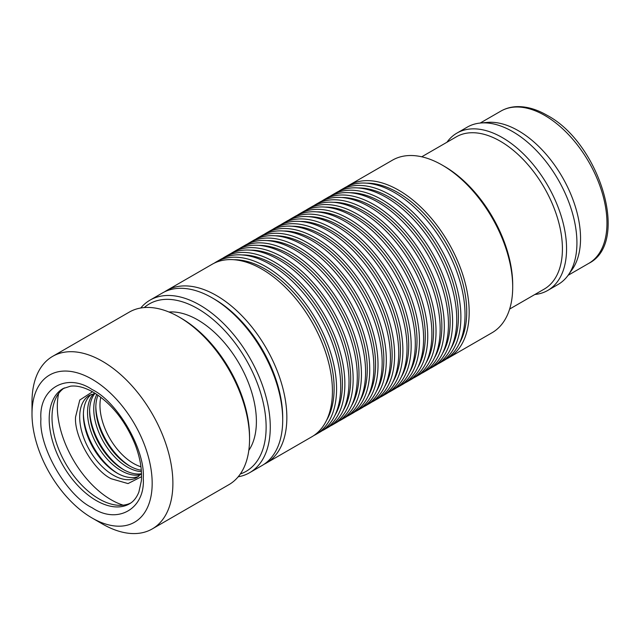<?xml version="1.0" encoding="UTF-8"?>
<svg xmlns="http://www.w3.org/2000/svg" width="640" height="640" viewBox="0 0 640 640"><rect width="100%" height="100%" fill="white"/><g stroke="black" fill="none" stroke-linecap="round" stroke-linejoin="round"><path stroke-width="0.96" d="M40.912 419.072C38.704 388.44 66.656 372.296 92.088 389.528C117.512 401.664 145.464 450.08 143.264 478.168C145.464 508.8 117.52 524.944 92.088 507.72C66.656 495.584 38.704 447.168 40.912 419.072M141.544 476.68L128.016 483.584L111.184 478.744C93.48 470.296 74.016 436.584 75.552 417.016L79.768 400.032L92.512 391.76M446.936 142.248A90.832 52.448 60 0 1 456.912 133.104L467.272 127.12A90.832 52.448 60 0 1 480.496 123.024L487.224 122.408A87.904 50.752 60 0 1 518.384 130.728A87.904 50.752 60 0 1 572.24 197.752A87.904 50.752 60 0 1 572.168 269.536L568.272 275.056A90.832 52.448 60 0 1 558.112 284.456L547.752 290.432A90.832 52.448 60 0 1 534.84 294.504M480.496 123.024A90.832 52.448 60 0 1 512.696 131.624A90.832 52.448 60 0 1 568.344 200.88A90.832 52.448 60 0 1 568.272 275.056M456.912 133.104A90.832 52.448 60 0 1 502.336 137.6A90.832 52.448 60 0 1 561.672 217.648A90.832 52.448 60 0 1 547.752 290.432M421.736 156.8L456.312 136.84A87.904 50.752 60 0 1 500.264 141.192A87.904 50.752 60 0 1 557.688 218.656A87.904 50.752 60 0 1 544.216 289.096L509.64 309.056M346.896 186.568A99.624 57.52 60 0 1 348.92 185.304L392.432 160.184A99.624 57.52 60 0 1 442.248 165.112L444.32 166.312A96.696 55.824 60 0 1 512.696 284.736L512.696 287.128A99.624 57.52 60 0 1 492.056 332.736L448.544 357.856A99.624 57.52 60 0 1 446.432 358.984M444.32 166.312L442.248 165.112A99.624 57.52 60 0 1 512.696 287.128M348.92 185.304A99.624 57.52 60 0 1 398.736 190.232A99.624 57.52 60 0 1 463.816 278.024A99.624 57.52 60 0 1 448.544 357.856M366.56 183.16A97.432 56.248 60 0 1 397.84 192.544A97.432 56.248 60 0 1 459.216 343.656M338.608 191.36A99.624 57.52 60 0 1 340.632 190.088L344.776 187.696A99.624 57.52 60 0 1 394.592 192.624A99.624 57.52 60 0 1 459.672 280.416A99.624 57.52 60 0 1 444.4 360.248L440.264 362.64A99.624 57.52 60 0 1 438.144 363.768M340.632 190.088A99.624 57.52 60 0 1 390.448 195.024A99.624 57.52 60 0 1 455.528 282.808A99.624 57.52 60 0 1 440.264 362.64M358.272 187.944A97.432 56.248 60 0 1 389.552 197.336A97.432 56.248 60 0 1 450.928 348.44M330.32 196.144A99.624 57.52 60 0 1 332.344 194.872L336.488 192.48A99.624 57.52 60 0 1 386.304 197.416A99.624 57.52 60 0 1 451.384 285.208A99.624 57.52 60 0 1 436.12 365.04L431.976 367.432A99.624 57.52 60 0 1 429.856 368.552M332.344 194.872A99.624 57.52 60 0 1 382.16 199.808A99.624 57.52 60 0 1 447.24 287.6A99.624 57.52 60 0 1 431.976 367.432M349.984 192.728A97.432 56.248 60 0 1 381.264 202.12A97.432 56.248 60 0 1 442.64 353.224M322.032 200.928A99.624 57.52 60 0 1 324.056 199.656L328.2 197.264A99.624 57.52 60 0 1 378.016 202.2A99.624 57.52 60 0 1 443.096 289.992A99.624 57.52 60 0 1 427.832 369.824L423.688 372.216A99.624 57.52 60 0 1 421.568 373.336M324.056 199.656A99.624 57.52 60 0 1 373.872 204.592A99.624 57.52 60 0 1 438.952 292.384A99.624 57.52 60 0 1 423.688 372.216M341.696 197.512A97.432 56.248 60 0 1 372.976 206.904A97.432 56.248 60 0 1 434.352 358.016M313.744 205.712A99.624 57.52 60 0 1 315.768 204.44L319.912 202.048A99.624 57.52 60 0 1 369.728 206.984A99.624 57.52 60 0 1 434.808 294.776A99.624 57.52 60 0 1 419.544 374.608L415.4 377A99.624 57.52 60 0 1 413.28 378.12M315.768 204.44A99.624 57.52 60 0 1 365.584 209.376A99.624 57.52 60 0 1 430.664 297.168A99.624 57.52 60 0 1 415.4 377M333.408 202.304A97.432 56.248 60 0 1 364.688 211.688A97.432 56.248 60 0 1 426.064 362.8M305.456 210.496A99.624 57.52 60 0 1 307.48 209.224L311.624 206.832A99.624 57.52 60 0 1 361.44 211.768A99.624 57.52 60 0 1 426.528 299.56A99.624 57.52 60 0 1 411.256 379.392L407.112 381.784A99.624 57.52 60 0 1 404.992 382.904M307.48 209.224A99.624 57.52 60 0 1 357.296 214.16A99.624 57.52 60 0 1 422.384 301.952A99.624 57.52 60 0 1 407.112 381.784M325.12 207.088A97.432 56.248 60 0 1 356.4 216.472A97.432 56.248 60 0 1 417.776 367.584M297.168 215.28A99.624 57.52 60 0 1 299.192 214.008L303.336 211.616A99.624 57.52 60 0 1 353.152 216.552A99.624 57.52 60 0 1 418.24 304.344A99.624 57.52 60 0 1 402.968 384.176L398.824 386.568A99.624 57.52 60 0 1 396.704 387.688M299.192 214.008A99.624 57.52 60 0 1 349.008 218.944A99.624 57.52 60 0 1 414.096 306.736A99.624 57.52 60 0 1 398.824 386.568M316.832 211.872A97.432 56.248 60 0 1 348.112 221.256A97.432 56.248 60 0 1 409.488 372.368M288.88 220.064A99.624 57.52 60 0 1 290.904 218.792L295.048 216.4A99.624 57.52 60 0 1 344.864 221.336A99.624 57.52 60 0 1 409.952 309.128A99.624 57.52 60 0 1 394.68 388.96L390.536 391.352A99.624 57.52 60 0 1 388.416 392.472M290.904 218.792A99.624 57.52 60 0 1 340.72 223.728A99.624 57.52 60 0 1 405.808 311.52A99.624 57.52 60 0 1 390.536 391.352M308.544 216.656A97.432 56.248 60 0 1 339.824 226.04A97.432 56.248 60 0 1 401.2 377.152M280.592 224.848A99.624 57.52 60 0 1 282.624 223.584L286.76 221.184A99.624 57.52 60 0 1 336.576 226.12A99.624 57.52 60 0 1 401.664 313.912A99.624 57.52 60 0 1 386.392 393.744L382.248 396.136A99.624 57.52 60 0 1 380.128 397.256M282.624 223.584A99.624 57.52 60 0 1 332.432 228.512A99.624 57.52 60 0 1 397.52 316.304A99.624 57.52 60 0 1 382.248 396.136M300.256 221.44A97.432 56.248 60 0 1 331.536 230.824A97.432 56.248 60 0 1 392.92 381.936M272.304 229.64A99.624 57.52 60 0 1 274.336 228.368L278.48 225.976A99.624 57.52 60 0 1 328.288 230.904A99.624 57.52 60 0 1 393.376 318.696A99.624 57.52 60 0 1 378.104 398.528L373.96 400.92A99.624 57.52 60 0 1 371.84 402.048M274.336 228.368A99.624 57.52 60 0 1 324.144 233.296A99.624 57.52 60 0 1 389.232 321.088A99.624 57.52 60 0 1 373.96 400.92M291.968 226.224A97.432 56.248 60 0 1 323.248 235.608A97.432 56.248 60 0 1 384.632 386.72M264.016 234.424A99.624 57.52 60 0 1 266.048 233.152L270.192 230.76A99.624 57.52 60 0 1 320 235.688A99.624 57.52 60 0 1 385.088 323.48A99.624 57.52 60 0 1 369.816 403.312L365.672 405.712A99.624 57.52 60 0 1 363.552 406.832M266.048 233.152A99.624 57.52 60 0 1 315.856 238.088A99.624 57.52 60 0 1 380.944 325.872A99.624 57.52 60 0 1 365.672 405.712M283.68 231.008A97.432 56.248 60 0 1 314.96 240.4A97.432 56.248 60 0 1 376.344 391.504M255.728 239.208A99.624 57.52 60 0 1 257.76 237.936L261.904 235.544A99.624 57.52 60 0 1 311.712 240.48A99.624 57.52 60 0 1 376.8 328.272A99.624 57.52 60 0 1 361.528 408.104L357.384 410.496A99.624 57.52 60 0 1 355.264 411.616M257.76 237.936A99.624 57.52 60 0 1 307.568 242.872A99.624 57.52 60 0 1 372.656 330.664A99.624 57.52 60 0 1 357.384 410.496M275.392 235.792A97.432 56.248 60 0 1 306.672 245.184A97.432 56.248 60 0 1 368.056 396.288M247.44 243.992A99.624 57.52 60 0 1 249.472 242.72L253.616 240.328A99.624 57.52 60 0 1 303.424 245.264A99.624 57.52 60 0 1 368.512 333.056A99.624 57.52 60 0 1 353.24 412.888L349.096 415.28A99.624 57.52 60 0 1 346.976 416.4M249.472 242.72A99.624 57.52 60 0 1 299.28 247.656A99.624 57.52 60 0 1 364.368 335.448A99.624 57.52 60 0 1 349.096 415.28M267.104 240.576A97.432 56.248 60 0 1 298.384 249.968A97.432 56.248 60 0 1 359.768 401.08M239.152 248.776A99.624 57.52 60 0 1 241.184 247.504L245.328 245.112A99.624 57.52 60 0 1 295.136 250.048A99.624 57.52 60 0 1 360.224 337.84A99.624 57.52 60 0 1 344.952 417.672L340.808 420.064A99.624 57.52 60 0 1 338.688 421.184M241.184 247.504A99.624 57.52 60 0 1 290.992 252.44A99.624 57.52 60 0 1 356.08 340.232A99.624 57.52 60 0 1 340.808 420.064M258.816 245.368A97.432 56.248 60 0 1 290.096 254.752A97.432 56.248 60 0 1 351.48 405.864M230.864 253.56A99.624 57.52 60 0 1 232.896 252.288L237.04 249.896A99.624 57.52 60 0 1 286.848 254.832A99.624 57.52 60 0 1 351.936 342.624A99.624 57.52 60 0 1 336.664 422.456L332.52 424.848A99.624 57.52 60 0 1 330.4 425.968M232.896 252.288A99.624 57.52 60 0 1 282.704 257.224A99.624 57.52 60 0 1 347.792 345.016A99.624 57.52 60 0 1 332.52 424.848M250.528 250.152A97.432 56.248 60 0 1 281.808 259.536A97.432 56.248 60 0 1 343.192 410.648M222.576 258.344A99.624 57.52 60 0 1 224.608 257.072L228.752 254.68A99.624 57.52 60 0 1 278.56 259.616A99.624 57.52 60 0 1 343.648 347.408A99.624 57.52 60 0 1 328.376 427.24L324.232 429.632A99.624 57.52 60 0 1 322.112 430.752M224.608 257.072A99.624 57.52 60 0 1 274.416 262.008A99.624 57.52 60 0 1 339.504 349.8A99.624 57.52 60 0 1 324.232 429.632M242.24 254.936A97.432 56.248 60 0 1 273.52 264.32A97.432 56.248 60 0 1 334.904 415.432M214.288 263.128A99.624 57.52 60 0 1 216.32 261.856L220.464 259.464A99.624 57.52 60 0 1 270.272 264.4A99.624 57.52 60 0 1 335.36 352.192A99.624 57.52 60 0 1 320.088 432.024L315.944 434.416A99.624 57.52 60 0 1 313.824 435.536M216.32 261.856A99.624 57.52 60 0 1 266.128 266.792A99.624 57.52 60 0 1 331.216 354.584A99.624 57.52 60 0 1 315.944 434.416M233.952 259.72A97.432 56.248 60 0 1 265.232 269.104A97.432 56.248 60 0 1 326.616 420.216M164.56 291.84A99.624 57.52 60 0 1 166.592 290.568L212.176 264.256A99.624 57.52 60 0 1 261.984 269.184A99.624 57.52 60 0 1 327.072 356.976A99.624 57.52 60 0 1 311.8 436.808L266.216 463.128A99.624 57.52 60 0 1 264.104 464.248M166.592 290.568A99.624 57.52 60 0 1 216.4 295.504A99.624 57.52 60 0 1 281.488 383.296A99.624 57.52 60 0 1 266.216 463.128M140.744 308.008A99.624 57.52 60 0 1 150.016 300.136L162.448 292.96A99.624 57.52 60 0 1 212.256 297.896L214.328 299.096A96.696 55.824 60 0 1 214.336 299.096A96.696 55.824 60 0 1 282.704 417.52L282.704 419.912A99.624 57.52 60 0 1 262.072 465.52L249.64 472.696A99.624 57.52 60 0 1 238.192 476.792M212.256 297.896A99.624 57.52 60 0 1 212.264 297.896A99.624 57.52 60 0 1 282.704 419.912M150.016 300.136A99.624 57.52 60 0 1 199.824 305.072A99.624 57.52 60 0 1 264.912 392.864A99.624 57.52 60 0 1 249.64 472.696M144.248 307.568A96.696 55.824 60 0 1 197.752 308.664A96.696 55.824 60 0 1 262.304 398.848A96.696 55.824 60 0 1 240.328 473.976M168.928 312.008A82.928 47.88 60 0 1 197.752 319.904A82.928 47.88 60 0 1 248.816 450.384M32 413.928L32 401.968A99.624 57.52 60 0 1 52.632 356.36L129.296 312.104A99.624 57.52 60 0 1 179.112 317.032A99.624 57.52 60 0 1 179.112 317.04L181.184 318.232A96.696 55.824 60 0 1 249.552 436.656L249.552 439.048A99.624 57.52 60 0 1 228.92 484.656L152.256 528.92A99.624 57.52 60 0 1 102.448 523.984L92.088 518.008A84.976 49.064 60 0 1 92.088 518A84.976 49.064 60 0 1 32 413.928A84.976 49.064 60 0 1 92.088 379.24A84.976 49.064 60 0 1 152.176 483.312A84.976 49.064 60 0 1 92.088 518.008L102.448 523.984M181.184 318.232L179.112 317.04A99.624 57.52 60 0 1 249.552 439.048M52.632 356.36A99.624 57.52 60 0 1 102.448 361.296A99.624 57.52 60 0 1 167.528 449.088A99.624 57.52 60 0 1 152.256 528.92M64.344 387.912A66.512 38.4 -120 0 0 55.296 399.408A66.512 38.4 -120 0 0 99.04 498.92A66.512 38.4 -120 0 0 116.312 505.096A66.512 38.4 -120 0 0 130.792 503.008M58.664 393.44A76.184 43.984 -120 0 0 111.184 499.8A76.184 43.984 -120 0 0 123.168 505.16M91.384 394.392A47.472 27.408 -120 0 0 86.48 432.936A47.472 27.408 -120 0 0 116.952 473.024A47.472 27.408 -120 0 0 138.704 476.344M83.4 413.72A50.4 29.096 -120 0 0 117.968 473.6M93.664 393.704A47.472 27.408 -120 0 0 91.296 432.512A47.472 27.408 -120 0 0 121.096 470.632A47.472 27.408 -120 0 0 140.44 474.72M94.88 393.488A47.472 27.408 -120 0 0 93.728 432.304A47.472 27.408 -120 0 0 123.168 469.44A47.472 27.408 -120 0 0 141.232 473.776M89.616 410.128A50.4 29.096 -120 0 0 124.184 470.008M96.848 394.416A47.472 27.408 -120 0 0 127.312 467.048A47.472 27.408 -120 0 0 141.416 471.6M98.008 395.2A47.472 27.408 -120 0 0 129.384 465.848A47.472 27.408 -120 0 0 141.312 470.208M95.832 406.544A50.4 29.096 -120 0 0 130.4 466.416M100.792 397.224A47.472 27.408 -120 0 0 133.528 463.456A47.472 27.408 -120 0 0 140.944 466.784M588.76 263.376C630.464 242.528 599.56 142.864 547.008 115.256C536.624 109.264 526.608 106.392 516.952 106.64C511.064 106.856 505.696 108.344 500.856 111.12A87.904 50.752 60 0 1 544.808 115.472A87.904 50.752 60 0 1 602.232 192.936A87.904 50.752 60 0 1 588.76 263.376L568.088 275.312M96.232 500.536A66.512 38.4 60 0 1 52.776 441.928A66.512 38.4 60 0 1 62.976 388.624L70.544 386.176C77.08 385.368 84.664 387.376 93.304 392.208C111.344 403.296 125.28 420.696 135.088 444.4C140.192 457.824 142.264 470.024 141.32 480.992L138.88 492.032C136.656 497.624 133.528 501.56 129.488 503.832A66.512 38.4 60 0 1 96.232 500.536M141.504 473.416L136.992 477.504A47.472 27.408 60 0 1 113.256 475.16A47.472 27.408 60 0 1 82.248 433.328A47.472 27.408 60 0 1 89.528 395.288L95.328 393.432M214.336 299.096L212.264 297.896M500.856 111.12L480.184 123.056"/></g></svg>
